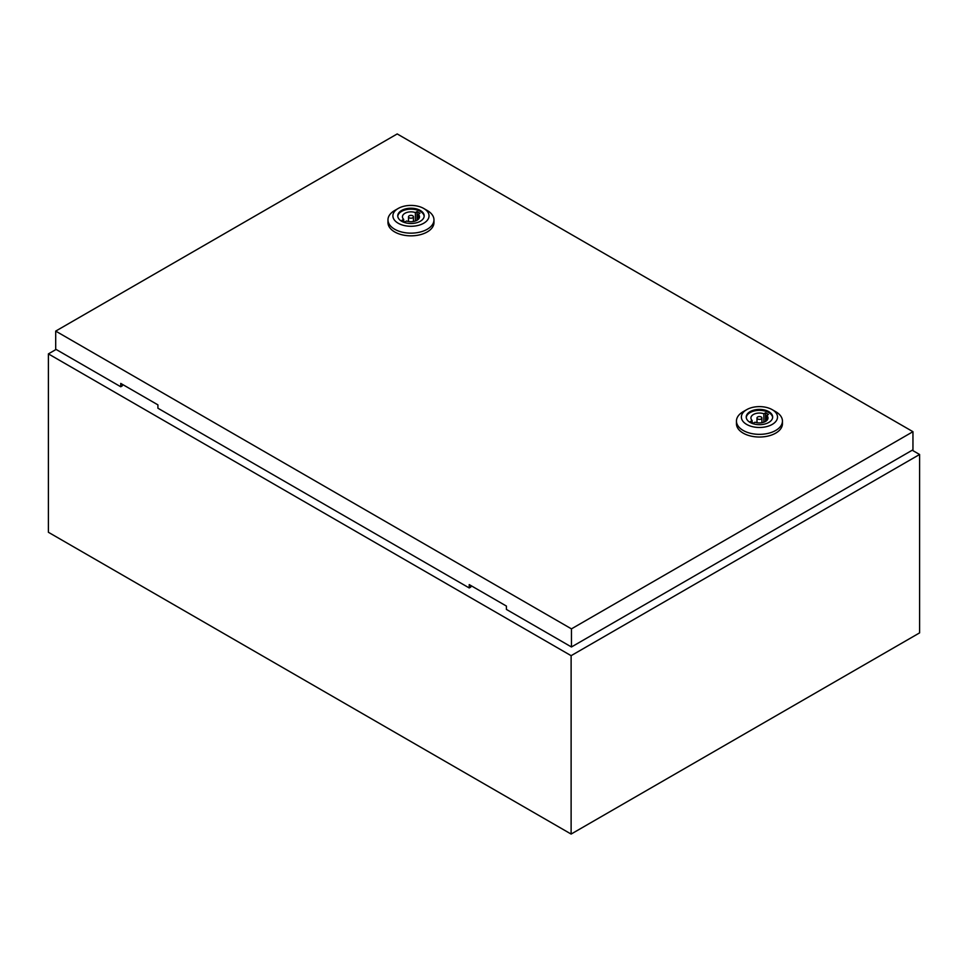 <?xml version="1.0" encoding="UTF-8"?>
<svg xmlns="http://www.w3.org/2000/svg" width="968" height="968" viewBox="0 0 968 968"><rect width="100%" height="100%" fill="white"/><g stroke="black" fill="none" stroke-linecap="round" stroke-linejoin="round"><path stroke-width="1.45" d="M56.096 349.436L48.4 353.889L571.12 655.675L919.6 454.488L912.219 450.229M919.6 454.488L919.6 632.878L571.12 834.065L48.4 532.279L48.4 353.889M571.12 655.675L571.12 834.065M409.222 217.788A2.468 1.428 0 0 0 411.908 218.102A2.468 1.428 0 0 0 413.433 216.784A2.468 1.428 0 0 0 412.707 215.779A2.468 1.428 0 0 0 410.033 215.477A2.468 1.428 0 0 0 408.508 216.784A2.468 1.428 0 0 0 409.222 217.788M427.227 210.479L423.742 208.471L427.227 210.479A23.002 13.274 180 0 1 433.966 219.869A23.002 13.274 180 0 1 419.773 232.138A23.002 13.274 180 0 1 394.702 229.259A23.002 13.274 180 0 1 387.974 219.869A23.002 13.274 180 0 1 394.702 210.479L398.187 208.471A18.065 10.43 180 0 1 423.742 208.471L423.742 208.471A18.065 10.43 180 0 1 423.742 223.221A18.065 10.43 180 0 1 398.187 223.221A18.065 10.43 180 0 1 398.187 208.471M433.966 219.869L433.966 222.555A23.002 13.274 180 0 1 419.773 234.825A23.002 13.274 180 0 1 394.702 231.945A23.002 13.274 180 0 1 387.974 222.555L387.974 219.869M397.775 216.324A13.225 7.635 180 0 1 406.282 209.645A13.225 7.635 180 0 1 420.318 211.387A13.225 7.635 180 0 1 424.166 216.324M401.623 221.248A13.225 7.635 180 0 1 397.751 215.852A13.225 7.635 180 0 1 405.907 208.798A13.225 7.635 180 0 1 420.318 210.455A13.225 7.635 180 0 1 424.19 215.852A13.225 7.635 180 0 1 416.034 222.906A13.225 7.635 180 0 1 401.623 221.248M406.56 221.006A8.543 4.937 0 0 0 415.175 221.079A8.543 4.937 0 0 0 419.507 216.784A8.543 4.937 0 0 0 418.285 214.243L419.967 213.262L417.063 211.593L415.381 212.561A8.543 4.937 0 0 0 406.766 212.488A8.543 4.937 0 0 0 402.434 216.784A8.543 4.937 0 0 0 403.656 219.337L401.962 220.305L404.866 221.987L406.56 221.006M418.285 219.337L418.285 214.243M403.656 221.285L403.656 219.337M415.381 221.006L415.381 212.561M417.063 220.244L417.063 211.593M757.702 418.987A2.468 1.428 0 0 0 760.388 419.289A2.468 1.428 0 0 0 761.913 417.982A2.468 1.428 0 0 0 761.187 416.978A2.468 1.428 0 0 0 758.513 416.663A2.468 1.428 0 0 0 756.988 417.982A2.468 1.428 0 0 0 757.702 418.987M775.707 411.678L772.222 409.67L775.707 411.678A23.002 13.274 180 0 1 782.446 421.068A23.002 13.274 180 0 1 768.253 433.337A23.002 13.274 180 0 1 743.182 430.457A23.002 13.274 180 0 1 736.454 421.068A23.002 13.274 180 0 1 743.182 411.678L746.667 409.67A18.065 10.43 180 0 1 772.222 409.67L772.222 409.67A18.065 10.43 180 0 1 772.222 424.42A18.065 10.43 180 0 1 746.667 424.42A18.065 10.43 180 0 1 746.667 409.67M782.446 421.068L782.446 423.742A23.002 13.274 180 0 1 768.253 436.011A23.002 13.274 180 0 1 743.182 433.132A23.002 13.274 180 0 1 736.454 423.742L736.454 421.068M746.255 417.51A13.225 7.635 180 0 1 754.762 410.843A13.225 7.635 180 0 1 768.798 412.586A13.225 7.635 180 0 1 772.645 417.51M750.103 422.435A13.225 7.635 180 0 1 746.231 417.039A13.225 7.635 180 0 1 754.387 409.984A13.225 7.635 180 0 1 768.798 411.642A13.225 7.635 180 0 1 772.67 417.039A13.225 7.635 180 0 1 764.514 424.093A13.225 7.635 180 0 1 750.103 422.435M755.04 422.205A8.543 4.937 0 0 0 763.655 422.278A8.543 4.937 0 0 0 767.987 417.982A8.543 4.937 0 0 0 766.765 415.429L768.447 414.461L765.543 412.779L763.861 413.759A8.543 4.937 0 0 0 755.246 413.687A8.543 4.937 0 0 0 750.914 417.982A8.543 4.937 0 0 0 752.136 420.523L750.442 421.504L753.346 423.173L755.04 422.205M766.765 420.523L766.765 415.429M752.136 422.471L752.136 420.523M763.861 422.205L763.861 413.759M765.543 421.431L765.543 412.779M55.696 331.104L571.447 628.861L912.957 431.692L397.207 133.935L55.696 331.104L55.696 349.206L120.746 386.764L120.746 383.413L157.917 404.866L157.917 408.218L469.226 587.951L470.787 587.056L470.787 585.507M912.957 431.692L912.957 449.805L571.447 646.975L506.397 609.416L506.397 606.065L469.226 584.599L469.226 587.951M571.447 628.861L571.447 646.975M122.307 384.32L122.307 385.857L120.746 386.764M413.433 221.515L413.433 216.784M408.508 221.515L408.508 216.784M761.913 422.701L761.913 417.982M756.988 422.701L756.988 417.982"/></g></svg>
